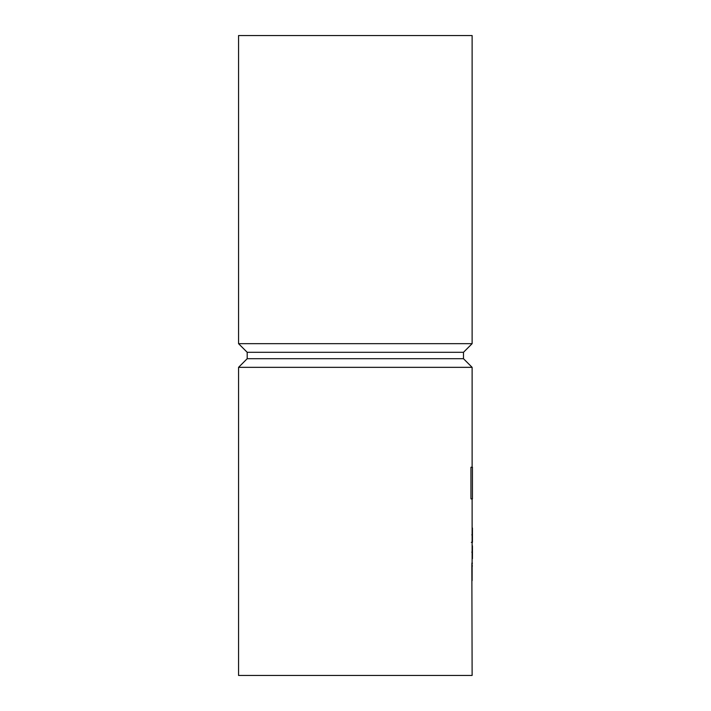 <?xml version="1.0" encoding="UTF-8"?>
<svg xmlns="http://www.w3.org/2000/svg" width="711" height="711" viewBox="0 0 711 711"><rect width="100%" height="100%" fill="white"/><g stroke="black" fill="none" stroke-linecap="round" stroke-linejoin="round"><path stroke-width="1.07" d="M472.442 563.183L471.908 562.97L471.855 565.956L472.122 675.45L238.558 675.45L238.558 367.338L472.122 367.338L472.122 467.234L470.958 467.234L470.958 498.891L472.442 498.891L472.442 467.234L470.958 467.234M472.122 544.626L472.122 558.979M472.122 527.686L472.122 542.324M472.122 558.695L472.113 562.97M471.793 534.859L472.442 534.859L472.442 542.324L471.331 542.324M472.442 527.971L472.442 534.859M471.793 552.145L472.442 552.145L472.442 558.695M472.442 545.772L472.442 552.145M472.122 561.432L472.122 580.629M238.558 367.338L247.197 358.7L463.483 358.7L472.122 367.338M247.197 358.7L247.197 352.3L463.483 352.3L472.122 343.662L472.122 35.55L238.558 35.55L238.558 343.662L472.122 343.662M471.855 565.956L472.442 565.956M472.122 545.772L472.122 542.04M472.122 527.971L472.122 498.891M463.483 358.7L463.483 352.3M247.197 352.3L238.558 343.662"/></g></svg>
